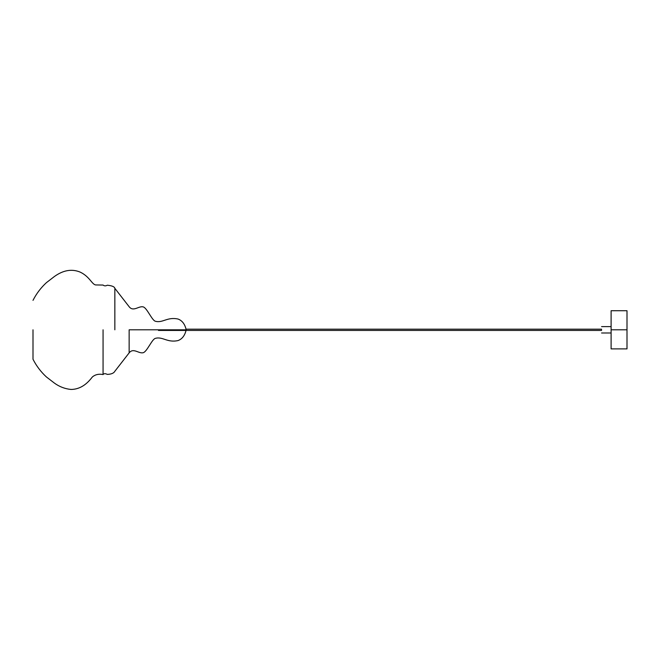 <?xml version="1.0" encoding="UTF-8"?>
<svg xmlns="http://www.w3.org/2000/svg" width="660" height="660" viewBox="0 0 660 660"><rect width="100%" height="100%" fill="white"/><g stroke="black" fill="none" stroke-linecap="round" stroke-linejoin="round"><path stroke-width="0.99" d="M601.565 329.802C601.565 325.702 601.565 325.702 601.565 329.802C601.565 333.902 601.565 333.902 601.565 329.802M627 310.728L627 348.884L611.102 348.884L611.102 310.728L627 310.728M33 329.802L33 359.254L33 329.802M103.067 329.802L103.067 374.558L103.067 329.802M129.145 329.802L129.145 352.877L129.145 329.802L186.186 329.802C184.932 324.192 182.226 320.603 178.084 319.052C167.244 316.651 162.764 323.26 155.413 321.263C152.039 320.504 147.147 308.278 143.41 306.958C138.905 305.506 133.435 312.246 129.145 306.727C133.435 312.246 138.905 305.506 143.41 306.958C147.147 308.278 152.039 320.504 155.413 321.263C162.764 323.26 167.244 316.651 178.084 319.052C182.226 320.603 184.932 324.192 186.186 329.802C184.932 335.42 182.226 339.001 178.084 340.56C167.244 342.952 162.764 336.344 155.413 338.349C152.039 339.108 147.147 351.334 143.41 352.646C138.905 354.106 133.435 347.358 129.145 352.877L114.848 371.275C113.792 373.213 111.268 374.253 107.283 374.393C105.361 373.42 103.958 373.469 103.067 374.517C103.958 373.469 105.361 373.42 107.283 374.393C111.268 374.253 113.792 373.213 114.848 371.275C113.792 373.213 111.268 374.253 107.283 374.393C105.361 373.42 103.958 373.469 103.067 374.517M114.848 329.802L114.848 288.329L114.848 329.802M611.102 329.802L627 329.802L611.102 329.802M611.102 332.986L601.565 332.986M611.102 326.626L601.565 326.626M33 300.358C36.416 293.642 40.895 287.735 46.431 282.637L54.417 276.499C63.17 270.212 71.684 268.711 79.942 272.011C89.488 276.35 91.897 284.377 95.642 284.938L103.067 285.054L95.642 284.938C91.897 284.377 89.488 276.35 79.942 272.011C71.684 268.711 63.17 270.212 54.417 276.499L46.431 282.637C40.895 287.735 36.416 293.642 33 300.358C36.416 293.642 40.895 287.735 46.431 282.637L54.417 276.499C63.17 270.212 71.684 268.711 79.942 272.011C89.488 276.35 91.897 284.377 95.642 284.938L103.067 285.054M103.067 285.087C104.354 286.052 105.757 286.093 107.283 285.219C111.994 285.681 114.51 286.721 114.848 288.329C114.51 286.721 111.994 285.681 107.283 285.219C105.757 286.093 104.354 286.052 103.067 285.087C104.354 286.052 105.757 286.093 107.283 285.219C111.994 285.681 114.51 286.721 114.848 288.329L129.145 306.727C133.435 312.246 138.905 305.506 143.41 306.958C147.147 308.278 152.039 320.504 155.413 321.263C162.764 323.26 167.244 316.651 178.084 319.052C182.226 320.603 184.932 324.192 186.186 329.802C184.932 335.42 182.226 339.001 178.084 340.56C167.244 342.952 162.764 336.344 155.413 338.349C152.039 339.108 147.147 351.334 143.41 352.646C138.905 354.106 133.435 347.358 129.145 352.877L114.848 371.275L129.145 352.877C133.435 347.358 138.905 354.106 143.41 352.646C147.147 351.334 152.039 339.108 155.413 338.349C162.764 336.344 167.244 342.952 178.084 340.56C182.226 339.001 184.932 335.42 186.186 329.802M103.067 374.558C98.95 373.725 95.411 374.492 92.458 376.86C88.613 381.793 82.046 389.334 70.999 389.45C64.927 388.847 59.408 386.735 54.417 383.105L46.431 376.975C40.895 371.877 36.416 365.97 33 359.254C36.416 365.97 40.895 371.877 46.431 376.975L54.417 383.105C59.408 386.735 64.927 388.847 70.999 389.45C82.046 389.334 88.613 381.793 92.458 376.86C95.411 374.492 98.95 373.725 103.067 374.558C98.95 373.725 95.411 374.492 92.458 376.86C88.613 381.793 82.046 389.334 70.999 389.45C64.927 388.847 59.408 386.735 54.417 383.105L46.431 376.975C40.895 371.877 36.416 365.97 33 359.254M114.848 288.329L129.145 306.727L114.848 288.329M601.565 330.437L158.458 330.437M186.153 329.167L601.565 329.167L186.153 329.167"/></g></svg>
